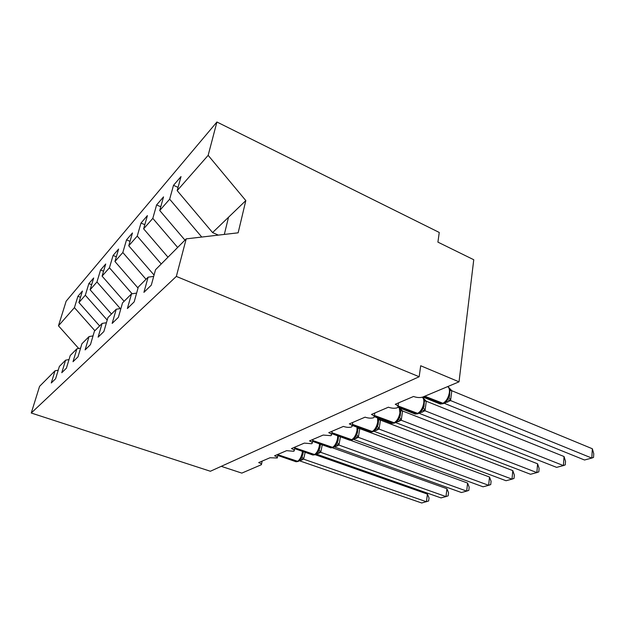 <?xml version="1.0" encoding="UTF-8"?>
<svg xmlns="http://www.w3.org/2000/svg" width="625" height="625" viewBox="0 0 625 625"><rect width="100%" height="100%" fill="white"/><g stroke="black" fill="none" stroke-linecap="round" stroke-linejoin="round"><path stroke-width="0.94" d="M218.344 235.117L212.586 232.578L177.172 190.633L208.156 155.344L216.922 122.008L439.258 232.461L437.914 242.133L473.758 259.734L459.023 381.836L420.695 365.758L419.164 376.742L176.336 276.414L186.211 238.859L155.523 269.727L151.305 285.133L143.922 292.352L148.117 277.172L138.32 287.023L134.156 301.898L127.383 308.531L131.523 293.859L136.617 293.109M216.922 122.008L66.156 301.172L58.469 325.805L74.422 307.641L77.906 296.289L80.516 297.297M459.023 381.836L422.93 397C420.195 397.883 417.055 397.711 413.523 396.484L395.234 404.289C397.406 405.203 398.305 406.148 397.93 407.125L397.109 407.844C394.539 408.539 391.633 408.328 388.391 407.211L371.438 414.453C373.586 415.328 374.492 416.234 374.148 417.156L373.43 417.797C371.023 418.438 368.234 418.227 365.078 417.164L349.32 423.891C351.453 424.742 352.367 425.609 352.047 426.484L351.414 427.047C349.148 427.641 346.477 427.43 343.406 426.414L328.719 432.688C330.828 433.516 331.742 434.336 331.453 435.164L330.891 435.672L323.195 435.047L309.477 440.906C311.562 441.703 312.477 442.492 312.211 443.281L311.711 443.734L304.312 443.109L291.461 448.594C293.531 449.367 294.445 450.125 294.203 450.875L293.75 451.281L286.625 450.656L274.57 455.805C276.609 456.555 277.523 457.289 277.305 457.992L270.023 457.75L258.688 462.586C260.711 463.312 261.617 464.016 261.414 464.687L241.82 473.109L221.25 466.336M77.906 296.289L82.422 291.055L78.914 302.523L99.625 325.945M58.211 370.211L55.016 370.812L51.273 382.977L55.602 378.75L59.367 366.43L65.586 360.18L69.016 359.555M91.656 284.68L88.859 283.578L93.68 277.984L90.117 289.773L111.461 314.039M65.586 360.18L61.773 372.711L66.406 368.18L70.242 355.492L76.898 348.797L80.594 348.148M103.562 271.203L100.555 270L105.711 264.008L102.094 276.125L124.117 301.305M76.898 348.797L73.023 361.703L77.992 356.844L81.898 343.773L89.055 336.578L93.031 335.898M116.328 256.789L113.086 255.453L118.609 249.039L114.945 261.5L138.031 288.055M89.055 336.578L85.109 349.883L90.453 344.656L94.422 331.172L102.125 323.422L106.438 322.719M130.039 241.328L126.523 239.844L132.469 232.945L128.75 245.773L154.062 275.07M102.125 323.422L98.117 337.156L103.883 331.516L107.922 317.594L116.242 309.227L120.922 308.5M144.812 224.695L140.992 223.055L147.398 215.609L143.633 228.82L167.977 257.195M116.242 309.227L112.164 323.414L118.406 317.312L122.508 302.922L131.523 293.859M160.766 206.773L156.602 204.93L163.531 196.883L159.727 210.5L184.945 240.125M177.172 190.633L181.016 176.586L173.5 185.312L169.664 199.18L201.758 237.047M74.422 307.641L94.875 330.719M78.914 302.523L85.32 295.234L88.859 283.578M85.32 295.234L107.211 320.062M90.117 289.773L96.961 281.969L100.555 270M96.961 281.969L120.305 308.594M102.094 276.125L109.438 267.766L113.086 255.453M109.438 267.766L132.109 293.773M114.945 261.5L122.828 252.516L126.523 239.844M122.828 252.516L146.016 279.281M128.75 245.773L137.242 236.102L140.992 223.055M137.242 236.102L161.234 263.977M143.633 228.82L152.812 218.375L156.602 204.93M152.812 218.375L177.656 247.461M159.727 210.5L169.664 199.18M176.336 276.414L31.25 413.016L39.578 386.336L55.016 370.812M153.695 276.398L148.117 277.172M178.055 187.391L173.5 185.312M212.586 232.578L245.82 200.594L238.148 232.812L186.211 238.859M208.156 155.344L245.82 200.594M58.469 325.805L78.711 348.477M31.25 413.016L210.375 471.258L419.164 376.742M228.531 217.234L224.32 234.422M592.336 448.75L593.75 453.688L593.539 457.398L591.797 458.078L592.336 448.75L451.789 390.719L450.57 400.578L591.797 458.078L584.516 460L444.148 403.258M443.805 403.414L446.359 401.617L449.531 396.305L449.906 389.539L448.656 387.344L451.789 390.719M450.57 400.578L444.656 402.977M448.656 387.344L448.195 387M447.109 399.695L450.414 400.516M564.047 456.523L565.516 461.273L565.266 464.875L563.414 465.578L564.047 456.523L426.289 401.227L425.008 410.766L563.414 465.578L556.609 467.367L419.016 413.25M418.5 413.492L420.867 411.82L423.992 406.484L424.438 400.398L423.195 398L426.289 401.227M425.008 410.766L419.398 413.023M423.195 398L422.617 397.531M421.57 409.961L424.859 410.711M537.594 463.797L539.102 468.367L538.82 471.867L536.875 472.586L537.594 463.797L402.57 410.992L401.234 420.25L536.875 472.586L530.508 474.266L395.625 422.547M400.164 408.578L402.57 410.992M401.234 420.25L395.906 422.367M394.977 422.867L397.172 421.305L400.273 415.875M400.727 410.43L399.656 408.031M397.82 419.508L401.086 420.188M512.797 470.617L514.344 475.023L514.031 478.414L512.008 479.148L512.797 470.617L380.445 420.109L379.07 429.086L512.008 479.148L506.031 480.727L373.797 431.211M378.641 418.586L380.445 420.109M379.07 429.086L373.992 431.086M373.039 431.609L375.086 430.148L378.141 424.672M380.461 420.188L378.578 419.594L378.164 418.156M375.688 428.398L378.922 429.031M489.508 477.023L491.078 481.273L490.742 484.57L488.656 485.32L489.508 477.023L359.773 428.625L358.352 437.344L488.656 485.32L483.039 486.797L353.383 439.32M358.461 427.742L359.773 428.625M358.352 437.344L353.508 439.227M352.539 439.781L354.453 438.406L357.469 432.875M359.781 428.703L357.883 428.164L357.742 427.477M355.008 436.711L358.211 437.289M340.422 436.812L338.953 445.078L466.688 491.117L461.398 492.516L334.297 446.93M467.586 483.047L469.18 487.156L468.828 490.367L466.688 491.117L467.586 483.047L350.562 440.32M338.953 445.078L334.32 446.859M333.328 447.438L335.133 446.141L338.109 440.547M338.086 440.617L338.492 436.188L340.031 436.672M335.641 444.492L338.812 445.023M322.266 444.828L320.742 452.336L445.984 496.586L440.992 497.906L316.367 454.078M446.93 488.727L448.539 492.703L448.164 495.828L445.984 496.586L446.93 488.727L332.469 447.773M320.742 452.336L316.305 454.023M315.305 454.617L317 453.398L317.469 451.797L319.195 449.914L320.352 444.828L319.93 447.789M317.469 451.797L320.609 452.289M427.414 494.094L429.039 497.938L428.648 500.984L421.719 502.992L299.5 460.805L303.492 459.117L426.43 501.75L427.414 494.094L315.164 454.68M305.164 452.312L303.617 459.164M298.359 461.367L299.945 460.219L300.391 458.664L302.07 456.836L303.219 452.195L302.867 454.477M300.391 458.664L303.492 459.117M437.781 402.117L440.25 404.031L443.039 403.711M424 396.555L441.836 403.75L442.625 403.438C446.125 401.547 448.375 397.938 449.375 392.617C449.688 389.625 449.125 387.617 447.695 386.594M422.867 397.031L440.25 404.031L443.547 403.508L424.773 396.227M446.031 401.93L447.227 402.195M446.328 401.641L448.016 401.875M449.102 397.438L450.602 400.508M450.141 390.469L451.797 390.805M413.867 413.539L415.211 414.07L417.797 413.773M398.555 402.875L398.016 406.508L416.617 413.812L417.344 413.523C420.602 411.75 422.734 408.289 423.75 403.141C424.086 400.203 423.586 398.234 422.25 397.234M397.844 407.258L415.211 414.07L418.258 413.594L398.094 405.961M420.656 412.031L421.914 412.273M420.914 411.781L422.648 411.984M423.508 407.773L425.039 410.703M424.555 400.945L426.297 401.312M390.719 422.953L391.906 423.406L394.32 423.133M374.336 415.977L393.164 423.18L393.844 422.906C396.883 421.234 398.906 417.906 399.922 412.922L399.258 407.812M374.797 413.016L374.234 416.625L391.906 423.406L394.734 422.961L374.414 415.469M397.062 421.422L398.375 421.648M397.273 421.211L399.055 421.375M399.711 417.391L401.266 420.18M400.773 410.695L402.578 411.078M369.117 431.719L372.43 431.852M352.328 424.82L371.289 431.906L371.93 431.656C374.773 430.07 376.703 426.867 377.719 422.039L377.57 417.93M352.227 425.414L370.164 432.109L372.797 431.703L352.406 424.352M375.047 430.188L376.414 430.398M375.258 429.969L377.047 430.141M377.531 426.352L379.102 429.016M348.914 439.914L351.969 440.008M331.812 433.109L350.852 440.062L351.445 439.828C354.117 438.336 355.953 435.242 356.969 430.562L357.039 427.211M331.719 433.633L349.836 440.25L352.305 439.875L331.891 432.68M354.477 438.383L355.883 438.57M354.633 438.227L356.477 438.336M356.812 434.719L358.383 437.281M329.969 447.578L332.797 447.641M312.648 440.891L332.266 447.484C334.773 446.07 336.531 443.086 337.547 438.539L337.719 435.828M312.562 441.359L330.789 447.875L333.102 447.523L312.727 440.484M335.203 446.062L336.648 446.234M335.242 446.023L337.211 446.008M337.406 442.562L338.984 445.016M312.172 454.773L314.805 454.812M294.711 448.203L314.258 454.664C316.625 453.32 318.305 450.445 319.32 446.023L319.523 443.844M294.633 448.625L312.906 455.031L315.086 454.703L294.781 447.828M317.25 453.156L318.594 453.422M317.242 453.164L319.117 453.219M319.195 449.914L320.773 452.273M295.422 461.531L297.891 461.555M277.875 455.094L297.328 461.422C299.562 460.148 301.172 457.359 302.18 453.062L302.391 451.344M277.797 455.469L296.078 461.758L298.141 461.453L277.945 454.742M300.109 460.062L301.602 460.188M300.234 459.953L302.102 459.992M302.07 456.836L303.648 459.102M352.125 426.016L352.719 422.438M331.523 434.766L332.141 431.227M312.281 442.93L312.914 439.43M294.258 450.562L294.914 447.117M277.352 457.727L278.023 454.328M261.461 464.453L262.141 461.109M400.25 415.938L400.742 410.516M378.117 424.742L378.625 419.945M357.445 432.953L357.945 428.766"/></g></svg>
